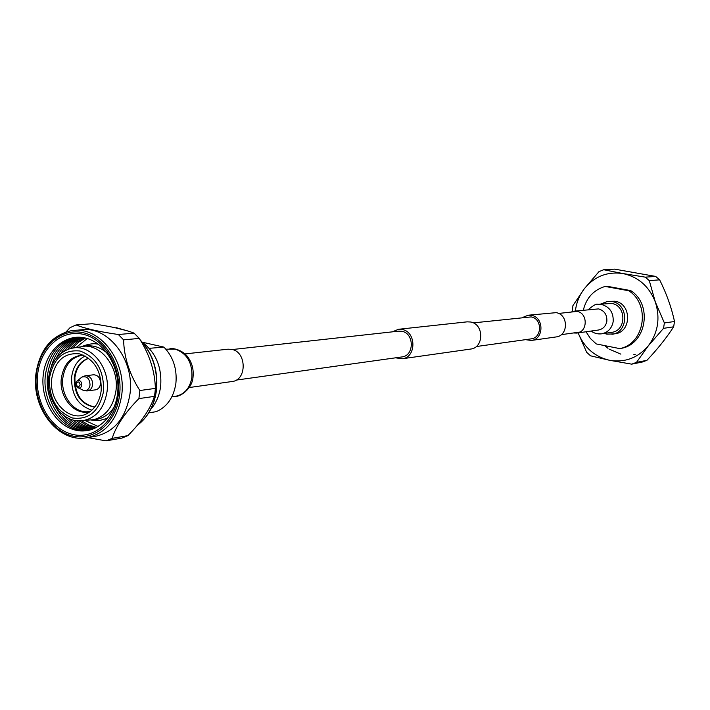 <?xml version="1.0" encoding="UTF-8"?>
<svg xmlns="http://www.w3.org/2000/svg" width="710" height="710" viewBox="0 0 710 710"><rect width="100%" height="100%" fill="white"/><g stroke="black" fill="none" stroke-linecap="round" stroke-linejoin="round"><path stroke-width="1.06" d="M522.729 317.423L528.169 315.222L531.391 315.355C544.171 317.166 544.1 339.336 531.328 340.454L525.506 339.664M528.169 315.222L556.134 312.657C568.586 314.397 568.506 335.848 556.054 336.948L531.328 340.454M395.603 357.822L402.144 358.781C416.504 357.556 416.459 331.65 402.073 329.476L398.461 329.298L392.346 331.845M402.144 358.781L470.57 349.071C484.105 347.9 484.122 323.973 470.57 322.003L467.162 321.843L398.461 329.298M236.208 380.098L401.86 356.944C414.436 355.887 414.418 333.212 401.824 331.304L398.63 331.153L232.383 349.542M473.268 322.89L531.16 316.917C542.351 318.515 542.271 337.924 531.08 338.883L476.233 346.551M185.008 353.917L228.025 349.187L231.806 349.4C246.805 351.876 247.018 380.303 232.072 381.518L189.215 387.536M591.031 331.064C594.314 333.363 597.82 334.286 601.547 333.833L611.558 332.369C626.575 330.958 626.664 305.469 611.638 303.436L597.847 304.333L601.618 304.492C609.837 306.951 613.68 312.711 613.156 321.772C611.736 328.499 607.866 332.52 601.547 333.833L597.137 333.727M573.423 332.972L576.715 333.079C587.951 332.094 588.049 312.853 576.813 311.299L573.973 311.184L570.813 312.098M148.78 412.847L156.253 411.667C167.178 406.857 173.728 397.387 175.902 383.24C177.18 368.854 173.187 356.819 163.939 347.119L142.302 342.202M137.349 425.317C147.866 417.285 154.177 405.579 156.289 390.189C158.037 370.602 152.783 354.033 140.536 340.463M87.862 437.617L106.065 440.866L112.18 438.363C115.978 426.08 124.889 412.829 138.903 398.603L154.425 396.366L155.011 392.399L155.375 388.388L139.861 390.518C129.46 374.197 124.037 357.316 123.593 339.859L118.339 334.517C98.983 331.694 84.889 328.499 76.068 324.94L70.077 327.665L65.968 331.961M154.425 396.366C150.431 408.756 141.583 421.846 127.898 435.62L112.18 438.363M106.065 440.866L121.827 438.105L127.898 435.62M76.068 324.94L92.149 323.707C110.929 326.405 124.907 329.546 134.075 333.141L118.339 334.517M123.593 339.859L139.275 338.413L134.075 333.141M139.275 338.413C149.508 354.405 154.878 371.064 155.375 388.388M138.903 398.603L139.861 390.518M87.197 437.733L95.61 436.304C114.603 431.813 126.069 417.658 130.001 393.837C134.74 360.52 108.941 326.423 82.262 329.724L71.044 330.745C51.271 335.493 39.547 349.95 35.89 374.108C31.462 407.132 56.8 441.398 84.481 438.088L87.197 437.733C106.269 433.224 117.771 418.971 121.721 394.982C126.469 361.434 100.545 327.097 73.76 330.416M36.379 374.365C33.263 401.487 49.522 430.091 71.648 435.762C93.729 441.851 116.502 422.849 119.599 394.822C123.034 366.875 105.701 337.57 83.256 332.724C60.865 327.461 39.174 347.172 36.379 374.365M126.85 330.683L114.115 327.496M37.603 374.667C34.577 400.981 50.357 428.733 71.825 434.227C93.241 440.12 115.313 421.678 118.313 394.503C121.641 367.407 104.84 338.998 83.079 334.286C61.362 329.174 40.31 348.273 37.603 374.667M117.585 393.375C120.638 368.463 105.204 342.335 85.164 337.969C65.169 333.238 45.733 350.802 43.23 375.12C40.426 399.375 54.998 424.944 74.79 429.967C94.528 435.363 114.825 418.359 117.585 393.375M76.804 337.223C59.267 340.791 48.812 353.34 45.422 374.871C41.437 404.159 64.441 434.289 88.466 430.384M77.887 337.188C60.945 341.199 50.854 353.678 47.614 374.623C43.727 403.36 65.844 433.091 89.522 430.154M78.97 337.188C64.761 340.764 55.407 350.997 50.907 367.913M80.061 337.232C69.633 339.975 61.743 346.915 56.365 358.062M81.153 337.321C72.731 339.77 65.95 345.184 60.803 353.562M82.236 337.445C75.127 339.762 69.189 344.297 64.441 351.051M83.327 337.605C77.141 339.85 71.879 343.826 67.53 349.542M84.41 337.809L76.76 342.158L70.219 348.619M85.502 338.049L78.588 342.193L72.615 348.086M87.241 338.519L76.307 347.385M55.797 407.025C64.326 422.308 75.917 429.923 90.578 429.878M63.518 415.226C71.479 424.704 80.842 429.479 91.617 429.568M68.932 418.492C75.979 425.343 83.886 428.92 92.655 429.222M73.077 420.027C79.343 425.405 86.212 428.334 93.676 428.831M76.44 420.728C82.067 425.192 88.146 427.748 94.687 428.405M79.271 420.959L87.197 425.609L95.699 427.944M81.73 420.888L88.963 425.121L96.693 427.438M85.475 420.657L98.255 426.55M81.18 420.923C95.424 418.918 104.042 409.146 107.05 391.601C110.458 367.709 90.907 343.729 72.083 348.193L68.923 349.018C57.43 353.66 50.676 363.174 48.662 377.569C45.99 398.132 60.217 419.921 77.922 420.888L96.072 419.495C103.323 418.261 109.296 414.232 113.999 407.416M107.21 353.189C100.971 347.74 94.19 345.317 86.86 345.894L72.083 348.193M91.821 420.16C105.178 417.152 113.227 407.318 115.97 390.642C119.245 367.461 101.193 343.764 82.582 346.302M49.469 378.013C48.919 398.399 56.596 411.738 72.518 418.004C89.061 420.098 99.409 411.196 103.545 391.308C104.086 370.469 96.249 357.032 80.052 351.015C63.518 349.373 53.33 358.373 49.469 378.013M51.759 378.572C48.431 401.558 70.05 423.275 87.073 413.539C94.954 409.137 99.657 401.532 101.184 390.722C101.761 371.543 94.563 359.26 79.609 353.891C64.486 352.329 55.203 360.556 51.759 378.572M83.31 355.098C71.186 355.87 63.864 363.555 61.353 378.146C58.628 397.405 75.127 416.548 90.365 411.454M83.514 355.186L82.182 355.275C71.408 357.236 64.956 364.825 62.826 378.031C60.35 395.967 74.648 414.294 89.229 411.56L90.543 411.321M85.138 355.976C77.55 359.872 73.059 366.875 71.648 376.983C71.195 394.591 77.949 405.65 91.918 410.149M88.617 358.222C80.576 360.973 75.801 367.443 74.275 377.622C74.142 394.742 80.958 404.567 94.732 407.123M88.723 358.31C80.984 361.23 76.378 367.638 74.914 377.551C74.719 394.316 81.348 404.132 94.82 407.007M76.618 386.808L75.757 383.569L76.618 386.808L83.576 390.509L86.877 390.935L95.468 389.852C98.273 389.275 99.959 387.252 100.527 383.79C100.483 378.102 98.166 375.093 93.587 374.773L84.987 375.847L81.89 377.081L76.999 381.057L75.766 383.533M87.543 390.89C90.365 390.314 92.051 388.281 92.619 384.793C92.566 379.069 90.241 376.043 85.644 375.723M83.576 390.509C87.046 390.97 89.203 389.115 90.037 384.962C89.637 378.483 86.922 375.856 81.89 377.081M77.852 387.855C79.946 388.503 81.277 387.562 81.845 385.033C81.481 381.181 79.866 379.859 76.999 381.057M76.263 383.87C77.221 387.323 78.526 387.642 80.194 384.838C79.236 381.385 77.922 381.066 76.263 383.87M149.233 348.326L163.939 347.119M604.343 333.425L606.908 334.17L614.878 333.833C631.802 332.209 631.865 303.489 614.922 301.217L607.769 301.351L600.669 304.04M611.887 334.286C628.874 332.653 628.936 303.809 611.931 301.528L607.769 301.351M655.676 276.421L659.625 279.846L649.295 280.627L645.292 277.148L655.676 276.421L614.638 269.134L603.713 269.738L598.991 271.619L584.25 288.819C579.333 295.325 576.378 302.726 575.393 311.024M604.636 345.601L608.009 348.308M609.26 349.16L620.868 354.148M633.737 354.725L634.367 354.627M634.456 354.609L635.166 354.485M674.5 321.506L673.657 326.804L663.522 328.339L664.382 322.961L674.5 321.506C671.474 307.448 666.521 293.567 659.625 279.846M646.943 360.316L642.213 362.056L631.687 364.15L636.479 362.384L646.943 360.316C657.655 348.965 666.557 337.791 673.657 326.804M586.043 331.765L590.427 338.537L596.267 343.933L619.75 348.61L621.72 348.273C646.544 343.613 652.774 304.359 630.684 290.585L628.74 290.754L605.089 286.432C593.587 289.982 586.336 297.889 583.336 310.155M605.089 286.432L607.085 286.272L630.684 290.585M619.75 348.61C644.644 343.942 650.884 304.572 628.74 290.754M649.295 280.627L655.303 301.927L664.382 322.961M663.522 328.339L648.408 345.708L636.479 362.384M631.687 364.15L609.393 360.254C594.598 356.704 584.179 347.58 578.126 332.883L586.673 352.32L590.542 355.808L609.393 360.254C624.862 362.845 637.864 357.991 648.408 345.708C658.108 332.573 660.406 317.982 655.303 301.927C649.109 286.325 638.281 276.847 622.794 273.519L645.292 277.148M603.713 269.738L622.794 273.519C607.219 271.362 594.368 276.465 584.25 288.819L572.926 305.611L572.269 311.53M165.891 349.187L175.139 349.107C186.854 353.234 192.445 362.588 191.922 377.179C190.067 387.971 184.68 394.334 175.752 396.26L171.855 396.828M576.715 333.079L598.432 330.026C603.012 329.103 605.808 326.201 606.837 321.337C607.21 314.814 604.45 310.669 598.539 308.894L573.973 311.184M561.273 334.667L579.83 332.076M558.61 313.447L577.248 311.388M169.814 348.779C170.711 347.909 180.73 348.761 187.023 355.994C191.798 361.985 193.812 368.925 193.058 376.815C192.277 389.914 178.725 397.147 175.752 396.26M588.341 309.604C593.338 305.3 596.506 303.543 597.847 304.333M142.373 342.282C155.969 352.746 162.057 367.389 160.646 386.213C159.493 395.31 156.2 403.014 150.76 409.324M140.296 340.055C152.854 353.615 158.259 370.283 156.502 390.065C154.398 405.517 147.991 417.285 137.296 425.379M127.037 330.745L116.431 327.718M107.671 418.234L99.835 420.462L91.714 420.178M98.415 344.27C93.995 343.152 88.688 343.835 82.466 346.311M76.068 382.37L75.757 383.569"/></g></svg>
